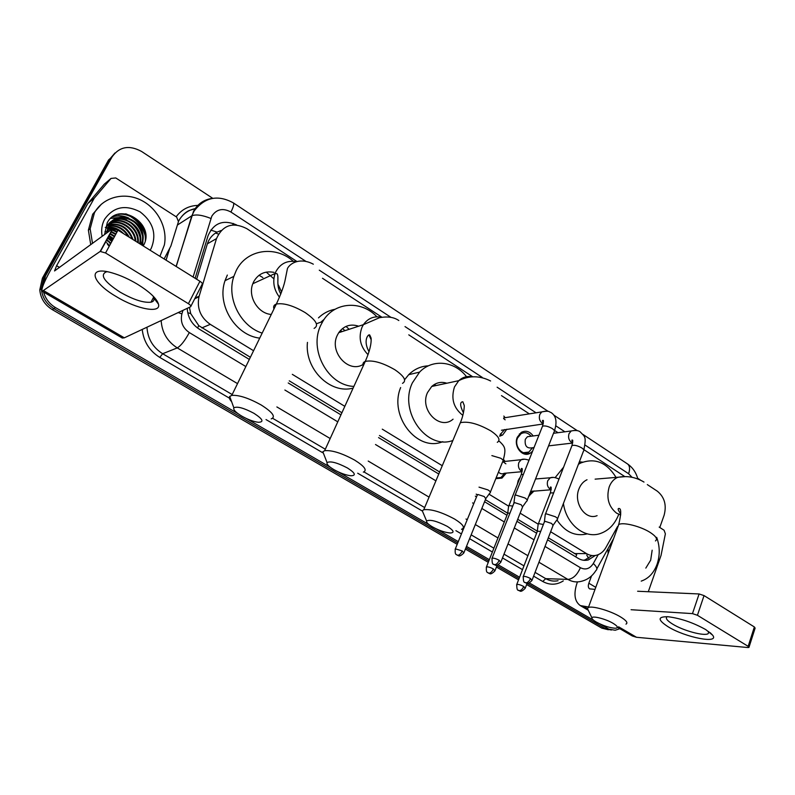 <?xml version="1.0" encoding="UTF-8"?>
<svg xmlns="http://www.w3.org/2000/svg" width="795" height="795" viewBox="0 0 795 795"><rect width="100%" height="100%" fill="white"/><g stroke="black" fill="none" stroke-linecap="round" stroke-linejoin="round"><path stroke-width="1.19" d="M506.266 473.114L501.963 478.113L495.841 478.59M534.141 490.903L528.804 496.11M517.336 484.423L518.181 480.548L520.139 477.368M506.852 429.201L502.619 435.044L499.638 436.207M532.561 451.242L530.116 453.259C522.613 458 513.192 446.283 517.316 437.22L521.242 432.391C525.783 430.135 529.758 431.317 533.177 435.958M221.209 230.48L217.085 232.12C212.325 234.754 209.095 238.649 207.376 243.817L196.653 279.234M320.882 322.174L324.29 319.143M281.609 291.994L277.972 284.362M273.878 278.807L266.236 272.119M548.312 537.827L576.713 554.731L575.749 556.878M189.429 307.307L190.711 313.598L198.8 325.672L250.375 357.283M289.241 380.835L341.91 412.744M379.473 435.511L439.635 471.972M476.175 494.112L477.239 494.758M485.387 499.697L507.677 513.202M517.724 519.294L537.321 531.159L537.201 531.686M595.117 479.147L624.91 476.662L583.977 449.712M550.647 531.756L586.531 553.618C589.84 555.576 593.259 556.093 596.767 555.158C600.622 554.016 603.693 551.432 605.979 547.397L617.576 526.469M618.56 524.69L618.878 524.114M296.982 261.545L246.748 228.612C232.826 221.686 222.739 225.015 216.488 238.609L198.979 296.764C196.743 308.271 200.509 317.463 210.278 324.36L253.575 350.734M292.312 374.346L344.821 406.334M382.276 429.161L442.268 465.711M489.005 494.192L508.512 506.077M520.139 513.163L538.076 524.094M558.02 432.699L554.592 430.453M529.311 413.867L501.486 395.632M472.816 376.84L408.779 334.844M381.858 317.195L322.492 278.27M503.503 459.48L505.093 461.398M503.811 416.063L505.113 417.683M457.204 544.317L52.281 309.623L53.871 308.619L457.741 542.985L53.871 308.619C46.349 303.928 42.165 297.33 41.34 288.814L43.964 277.018L110.356 158.364L114.957 152.978M619.871 628.706L615.181 630.246L604.935 628.398L527.254 583.311L604.935 628.398L611.464 630.018L601.815 628.13L526.638 584.554M519.046 578.561L496.945 565.732L519.046 578.561M488.806 561.012L465.94 547.735L488.806 561.012M608.324 629.749L601.815 628.13M518.539 579.863L496.428 567.044M488.279 562.323L465.403 549.067M52.281 309.623C44.778 304.962 40.615 298.393 39.79 289.907L42.413 278.161L108.587 159.954L110.356 158.364L43.964 277.018L41.34 288.814C42.165 297.33 46.349 303.928 53.871 308.619L55.481 307.595C49.419 303.938 45.454 298.761 43.586 292.083M647.309 484.592L657.356 491.211C664.541 497.114 666.786 505.143 664.103 515.279L659.78 527.482M42.85 286.111L45.534 275.865L112.145 156.764C119.498 146.588 129.307 144.809 141.57 151.448L212.752 198.333M637.63 478.212L640.243 479.941M608.086 628.666L599.877 623.896M593.537 620.219L529.4 582.954M519.562 577.24L498.197 564.818M489.332 559.67L466.486 546.404M458.288 541.634L436.455 528.953M429.131 524.7L338.263 471.902M330.313 467.281L246.45 418.558M237.894 413.589L55.481 307.595M125.262 213.815C135.945 218.416 142.762 226.267 145.724 237.367M547.546 539.815L578.283 558.408C581.523 560.316 584.862 560.823 588.31 559.948L595.316 555.476M187.242 308.341C187.769 317.304 191.774 324.231 199.257 329.14L249.332 359.429M288.227 382.961L340.956 414.851M378.559 437.598L438.77 474.019M475.35 496.14L476.533 496.865M484.572 501.725L506.972 515.269M516.929 521.301L536.605 533.197M236.672 224.975C223.306 219.291 213.776 222.868 208.061 235.688L195.143 278.3M591.977 555.536L585.05 559.909L583.321 560.246M705.831 629.65L712.628 635.165C719.912 644.308 685.101 637.431 667.979 626.679C657.485 619.832 657.544 616.513 668.168 616.741C680.798 618.381 693.349 622.684 705.831 629.65M667.184 616.672C665.167 618.132 666.985 620.607 672.62 624.095C683.183 630.673 704.37 636.427 708.176 633.655L708.812 631.618M659.174 527.085L664.093 530.245L665.375 533.833L661.033 555.447L648.293 591.728M577.448 581.9L577.12 582.775C573.463 593.785 574.507 601.378 580.261 605.561L588.578 607.002M617.486 627.315L632.363 636L636.517 637.282L747.926 647.537L748.94 647.438L748.165 646.345L754.366 626.967L755.121 628.1L749.039 647.13M697.424 615.28L692.475 613.621L699.103 593.964L704.042 595.594L697.424 615.28L748.165 646.345M631.081 609.715L692.475 613.621M704.042 595.594L754.366 626.967M699.103 593.964L637.62 591.251M595.028 589.373L589.622 588.876C588.211 587.843 587.952 585.955 588.847 583.222L591.54 575.898M656.68 537.35C659.92 546.284 660.069 555.238 657.107 564.192C653.858 572.966 648.551 578.601 641.217 581.115M652.158 550.2L650.678 560.177L645.818 568.097M611.653 543.909L612.22 541.037M608.115 553.588L607.996 548.679M613.154 623.369C605.79 618.917 592.066 615.409 591.947 617.904C591.808 618.878 593.239 620.249 596.23 622.028C603.395 625.834 609.775 627.901 615.37 628.249C618.599 627.931 617.864 626.301 613.154 623.369M588.588 610.928L587.406 608.483L588.389 607.519C592.166 605.532 610.52 610.828 620.428 616.85C626.331 620.468 628.179 622.892 625.973 624.135M587.018 479.753C583.391 481.452 580.708 484.493 578.979 488.865C573.086 502.678 585.428 520.745 597.105 515.657M578.422 464.28L580.708 463.018C594.998 457.562 606.814 462.402 616.135 477.557M555.149 477.616L563.595 467.182M579.376 461.806L582.695 462.153M618.53 514.892C614.714 524.332 608.702 530.523 600.503 533.455C584.842 539.199 566.308 524.521 563.417 503.464M587.306 533.862C575.252 536.734 565.116 532.094 556.888 519.92M447.347 526.409C436.932 521.073 430.016 519.264 426.607 521.003C426.19 522.355 428.117 524.293 432.371 526.837C439.059 530.494 445.021 532.551 450.278 532.998C454.77 532.71 453.796 530.513 447.347 526.409M423.834 514.464L422.274 510.768L423.775 509.704C431.198 508.909 441.473 512.03 454.591 519.046C462.819 524.173 465.254 527.522 461.905 529.102M446.85 383.23C441.235 381.451 436.197 382.534 431.725 386.469L427.551 392.491C419.184 409.614 439.864 430.93 453.071 419.184M434.617 384.323L435.74 385.605M452.862 440.51C426.468 450.387 398.434 411.244 412.396 382.842L419.581 372.11C432.47 358.505 454.591 361 466.526 376.691M404.595 379.742L408.69 374.693C414.314 369.148 420.873 366.197 428.366 365.839M442.785 441.682C417.425 452.405 388.685 416.252 400.65 387.553M347.495 468.007C337.269 462.67 330.452 460.852 327.063 462.571C326.447 464.171 328.733 466.526 333.91 469.636C340.33 473.194 346.044 475.241 351.062 475.778C356.329 475.529 355.136 472.946 347.495 468.007M324.608 456.29L322.849 451.789L324.648 450.695C331.913 450.03 341.92 453.17 354.669 460.116C364.547 466.327 367.429 470.322 363.325 472.111M371.205 339.793L368.969 335.003M358.664 326.198C350.525 323.575 343.877 325.741 338.73 332.688L337.388 335.102C328.762 351.499 348.25 373.64 362.967 364.547M340.459 330.452L342.059 331.604M346.014 326.417L349.134 329.299M353.894 386.39C327.938 385.724 308.251 349.293 321.061 324.708L322.75 321.518C333.88 301.782 361.288 299.894 376.929 316.798M318.467 317.881C323.217 313.309 328.742 310.438 335.043 309.275M353.109 388.109C330.352 394.469 304.505 369.128 307.446 342.387M342.466 328.573L345.01 330.641M253.973 413.321C243.916 407.984 237.218 406.146 233.859 407.815C233.044 409.663 235.698 412.446 241.839 416.153C248.04 419.631 253.545 421.668 258.335 422.284C264.308 422.085 262.857 419.104 253.973 413.321M231.633 401.714C229.536 399.408 228.9 397.659 229.715 396.466L231.772 395.393C238.858 394.867 248.626 398.047 261.068 404.913C272.635 412.267 276.024 416.918 271.214 418.876M274.066 272.387C265.043 270.658 258.236 273.788 253.645 281.798L252.81 283.726C247.563 296.446 257.968 313.618 271.284 314.452M262.171 333.115C240.507 326.357 226.257 298.125 233.849 276.382L236.175 270.678C246.331 249.302 275.309 245.069 293.305 261.277M259.727 338.133C235.35 335.45 216.459 304.624 225.025 280.675L227.33 275.06M259.051 275.269L262.857 277.554M278.548 285.345L281.599 292.003M531.09 436.236C528.089 432.659 524.74 431.824 521.033 433.712L517.555 437.985C513.918 445.965 522.236 456.29 528.844 452.087L532.531 447.754M530.722 436.286L527.433 436.713L525.306 439.317C524.501 445.846 526.777 448.678 532.143 447.804L534.011 447.585M557.216 519.672C558.09 519.105 557.464 518.121 555.327 516.74L546.443 513.878L545.291 514.176L545.181 515.12M532.173 579.913L553.032 525.535L551.65 523.438L545.241 521.351L544.277 522.126M500.204 434.477L504.746 429.499M505.143 419.83L503.613 418.528M526.856 501.059C527.81 500.462 527.155 499.419 524.879 497.938L515.945 495.086L514.902 495.374L514.772 496.378M500.999 561.757L522.583 506.952L521.132 504.716L514.683 502.639L513.789 503.454M501.456 430.244L543.174 423.983M520.029 477.636L519.125 478.689M543.363 524.491L539.298 523.726L538.185 523.994L538.076 524.849M540.68 531.428L537.311 531.169L538.185 523.994M529.301 494.848L532.69 491.002M530.643 491.429L551.144 489.76M503.652 461.547L503.195 460.961M505.888 463.823L502.758 461.517M512.735 506.097L509.675 505.66L508.661 505.928L508.542 506.842M509.943 513.143L507.826 513.113L507.588 513.719M495.991 478.212L500.959 477.537L504.815 473.254M498.475 472.071C500.224 473.87 502.142 474.287 504.199 473.303L522.067 471.683M490.008 493.029C490.952 492.443 490.267 491.399 487.931 489.899L479.017 487.146M464.041 552.426L485.755 498.783L484.244 496.537L477.984 494.52L477.179 495.285M137.714 284.391C149.867 292.023 156.794 298.612 158.493 304.167C161.286 313.856 136.929 309.255 116.309 296.605C90.868 281.986 86.824 265.232 112.443 272.983C120.681 275.418 129.108 279.224 137.714 284.391M107.305 271.751L106.162 271.9C99.703 275.09 104.354 281.837 120.124 292.143C133.292 299.655 143.587 303.004 150.99 302.189C153.405 301.623 154.379 300.252 153.912 298.095L153.097 296.088M94.486 197.925L87.947 203.381L94.486 197.925L111.052 178.408L115.762 177.951L176.659 217.085L178.448 221.626L170.875 246.053L164.138 258.961M87.599 203.888L50.542 270.201C43.785 282.513 41.012 289.539 42.234 291.288L100.18 251.439L112.622 228.702L54.547 270.946L56.604 265.709L94.128 198.442M87.947 203.381L104.314 184.122L111.052 178.408M42.234 291.288L122.271 338.044L124.328 337.825L190.621 306.751C191.347 306.164 190.611 305.151 188.415 303.7L199.923 281.281C202.099 282.742 202.814 283.785 202.069 284.411L190.929 306.164M112.622 228.702L117.988 230.192L105.556 252.979L188.415 303.7M105.556 252.979L100.18 251.439M117.988 230.192L199.923 281.281M108.527 236.185L112.622 240.02M92.508 243.389L90.143 228.771L94.446 212.802C102.982 197.289 123.583 191.764 140.447 199.883C157.39 207.863 167.834 227.767 164.356 245.019L159.924 256.338M90.739 244.681L88.384 230.123L92.677 214.223L101.512 204.077M102.167 236.334C101.025 230.113 101.849 224.399 104.652 219.181C113.586 206.78 125.391 204.335 140.089 211.848C153.167 222.004 156.893 234.147 151.259 248.288L150.116 250.216M143.209 245.913C156.655 224.24 118.833 200.469 107.275 222.65L104.592 234.565M141.311 244.731L142.166 241.571C146.568 221.825 116.686 208.35 108.339 225.691M141.669 244.949L142.762 241.173C147.174 221.398 117.263 207.902 108.905 225.263L106.967 232.836M139.662 243.697L139.771 243.141C143.09 227.877 124.179 213.527 111.866 221.378M140.109 243.976L140.367 242.753C144.76 223.077 114.967 209.671 106.639 226.953M137.654 242.445C138.916 228.523 122.44 216.498 110.873 222.401M138.191 242.783C140.059 228.443 122.937 215.743 111.111 222.133M135.22 240.935C134.355 228.9 120.383 219.39 109.988 223.534M135.875 241.342C135.498 228.791 120.91 218.685 110.197 223.236M132.208 239.056C127.776 228.095 120.095 223.335 109.183 224.756M133.033 239.563C128.76 227.857 120.87 222.809 109.372 224.448M128.243 236.582C123.404 228.841 116.815 225.353 108.488 226.098M129.366 237.288C124.586 228.702 117.68 224.856 108.647 225.75M120.88 231.991C116.785 228.791 112.453 227.32 107.891 227.559M123.692 233.74C119.091 229 113.864 226.814 108.031 227.181M116.865 232.249L111.946 229.944M111.211 229.735L107.424 229.159M117.163 231.703L112.204 229.457M111.757 229.338L107.534 228.741M115.633 234.495L110.873 231.902M109.034 231.315L107.106 230.928M115.941 233.929L111.141 231.405M109.581 230.928L107.176 230.461M114.391 236.781L109.78 233.899M114.709 236.204L110.366 233.541M113.129 239.096L108.657 235.946M113.447 238.51L108.945 235.429M111.847 241.451L107.534 238.023M112.165 240.855L107.812 237.496M110.535 243.846L109.044 242.266M108.031 241.372L106.371 240.13M110.863 243.25L108.438 240.895M107.583 240.229L106.659 239.593M109.203 246.291L107.434 244.234M109.541 245.675L106.659 242.654M105.646 233.79L104.761 233.442M107.762 232.249L107.007 231.941M106.49 231.752L105.059 231.305M114.311 230.202L112.334 229.228M112.055 229.109L107.822 227.787M105.954 227.479L105.268 227.41M140.775 244.393L140.645 239.176M137.108 229.417L134.792 226.247M126.703 219.887L119.876 217.701M118.892 217.572L110.972 218.208M142.722 245.615L143.05 237.785M140.059 228.791L136.372 223.723M128.85 218.118C123.652 215.654 118.475 215.097 113.337 216.469M145.634 238.51C145.704 225.074 132.139 212.841 119.608 214.064M111.797 241.541L109.78 239.563M113.089 239.176L111.568 237.775M105.387 233.988L104.741 233.73M114.361 236.831L113.397 235.996M107.494 232.438L106.987 232.229M106.46 232.041L105.01 231.564M111.787 229.308L107.742 228.026M107.345 227.946L106.242 227.758M140.506 244.224L140.546 241.491M139.711 236.244C138.022 230.252 134.484 225.383 129.118 221.656M124.547 219.261L119.061 217.84M118.236 217.741L110.743 218.396M142.494 245.466L142.921 240.07M142.156 234.923C140.467 228.672 136.82 223.643 131.205 219.827M126.713 217.512C122.082 215.743 117.491 215.475 112.95 216.707M145.316 240.448C146.499 225.939 131.582 212.275 118.167 214.392M210.755 230.093L217.085 232.12M586.73 555.089L588.638 558.348M197.538 327.997L198.8 325.672M187.729 312.673L190.711 313.598M232.677 224.975L233.273 223.415M574.268 553.558L586.531 553.618M201.86 327.878L210.278 324.36M195.043 298.125L199.148 296.147M207.376 243.817L216.488 238.609M218.476 234.068L215.534 233.044M42.413 278.161L45.534 275.865M632.005 477.258L628.606 473.731L585.08 445.081M637.809 478.888C636.089 472.469 632.661 467.48 627.503 463.922C629.819 465.741 630.187 469.02 628.606 473.731M305.548 261.138L230.928 212.036C222.908 207.733 216.528 209.105 211.818 216.151L193.096 277.018M176.112 266.424L193.543 211.301C197.826 203.659 204.265 199.336 212.871 198.313M177.394 225.045L191.833 215.763C196.037 214.163 202.387 215.067 210.884 218.446M563.287 580.906C556.58 585.09 549.733 585.289 542.737 581.483L533.624 576.146M522.504 569.637L502.5 557.941M492.373 552.008L469.607 538.692M461.438 533.912L455.913 530.672M422.205 510.956L357.71 473.214M322.601 452.673L266.017 419.571M229.427 398.156L159.785 357.412C149.45 350.933 143.597 341.611 142.216 329.438M176.162 216.767C181.727 209.284 189.24 205.478 198.69 205.368M112.145 156.764L110.356 158.364M545.012 546.433L580.39 567.709C585.557 570.234 589.87 568.832 593.318 563.496C596.876 566.885 597.751 569.22 595.932 570.492C592.176 576.514 586.988 580.191 580.38 581.523C576.077 582.437 571.913 581.731 567.898 579.406L545.728 578.651C549.693 580.916 553.797 581.602 558.04 580.718M195.898 208.469C188.266 209.91 182.542 214.074 178.716 220.94M169.772 248.279L166.085 260.174M154.488 297.569L154.2 298.483L154.459 297.539M237.526 383.617L177.265 347.902L162.657 353.725L232.19 394.549M182.979 310.338L181.896 313.886C180.167 321.647 182.641 327.878 189.309 332.568C184.907 340.707 180.882 345.815 177.265 347.902C167.308 341.512 161.932 332.409 161.156 320.564M146.956 327.222C147.711 338.72 152.938 347.554 162.657 353.725L159.785 357.412M580.39 567.709C577.19 574.954 573.026 578.849 567.898 579.406L538.95 562.254M527.9 555.705L508.025 543.919M497.958 537.957L475.331 524.551M467.212 519.741L466.009 519.026M429.062 497.123L368.204 461.06M330.183 438.532L276.869 406.931M272.645 418.309L325.314 449.235M363.931 471.902L424.669 507.568M461.527 529.212L463.008 530.076M471.157 534.856L493.894 548.212M504 554.145L523.965 565.861M535.065 572.38L545.728 578.651L542.737 581.483M593.318 563.496L598.218 554.662M564.887 431.794L555.735 425.772M536.039 412.814L497.123 387.205M482.247 377.406L405.013 326.586M390.822 317.255L319.282 270.171M189.309 332.568L245.844 366.555M284.878 390.027L337.776 421.837M375.498 444.514L435.908 480.836M472.598 502.897L473.79 503.613M481.84 508.452L504.308 521.967M514.305 527.969L534.041 539.835M178.209 312.564L181.896 313.886M176.222 266.494L191.833 215.763L194.169 210.983C204.832 197.15 217.88 194.447 233.333 202.884C234.286 203.858 233.492 206.909 230.928 212.036M584.255 606.724L587.396 608.563M618.599 626.808L636.517 637.282M588.847 583.222L595.763 587.346M655.448 540.928C657.793 539.179 656.123 536.416 650.439 532.62C640.909 526.32 622.733 521.778 618.719 524.601L617.745 527.244M643.99 482.068C635.483 476.99 626.599 475.45 617.357 477.467C613.68 479.216 610.957 482.346 609.208 486.868C606.128 497.988 608.622 506.773 616.662 513.212L620.716 514.961M497.292 442.328C500.86 440.072 498.694 436.266 490.823 430.89C478.143 423.725 467.987 421.002 460.345 422.711L458.765 426.468M472.508 376.87C467.351 375.777 462.769 377.049 458.755 380.676L454.502 386.897C450.795 398.543 453.538 408.004 462.75 415.278L462.869 415.348M402.499 383.359C406.861 380.805 404.327 376.274 394.906 369.764C382.614 362.669 372.736 359.887 365.263 361.407C363.176 362.232 362.51 363.703 363.265 365.789M381.481 317.265C373.998 315.794 367.976 318.258 363.414 324.658L362.043 327.152C358.227 337.418 360.215 346.58 368.005 354.649M314.085 328.395C319.202 325.562 316.251 320.305 305.23 312.624C293.276 305.588 283.646 302.736 276.352 304.058C273.917 304.892 273.112 306.532 273.967 308.947M296.396 261.714C287.333 260.154 280.516 263.423 275.945 271.522L275.09 273.51C272.417 281.897 273.887 289.807 279.502 297.231M530.494 578.531C529.281 581.234 527.751 582.685 525.922 582.894L525.227 582.705C526.608 582.437 526.717 585.806 531.964 580.459L530.494 578.531C527.413 576.922 525.018 576.216 523.309 576.405L523.1 576.941M574.288 430.453L571.198 430.97L569.021 433.692C567.948 437.508 568.882 440.48 571.804 442.606L572.648 442.984M557.553 518.777L583.451 451.153C584.375 450.437 583.808 449.364 581.741 447.923L581.433 447.734C577.418 445.578 574.258 444.852 571.953 445.578L571.545 446.631M499.22 560.296C497.968 563.019 496.448 564.51 494.649 564.748L493.983 564.579C495.315 564.301 495.444 567.68 500.771 562.333L499.22 560.296C496.159 558.686 493.784 557.981 492.095 558.16L491.857 558.736M545.211 411.214L541.743 411.909L539.795 414.453C538.692 418.299 539.636 421.31 542.637 423.497L543.214 423.775M527.234 500.105L554.016 431.993C555.009 431.248 554.413 430.105 552.217 428.565L551.899 428.366C547.934 426.219 544.804 425.494 542.508 426.2L542.061 427.322M523.726 586.491C522.544 589.105 521.073 590.506 519.314 590.685L518.678 590.516C519.98 590.228 520.049 593.527 525.187 588.32L523.726 586.491C520.725 584.931 518.41 584.236 516.79 584.405L516.591 584.891M553.091 477.437L550.279 477.785L547.745 480.727C546.682 484.493 547.596 487.395 550.488 489.422L551.154 489.71M553.648 492.91L550.349 492.91L550.011 493.794M493.377 568.942C492.165 571.595 490.694 573.026 488.965 573.235L488.339 573.076C489.631 572.788 489.73 576.097 494.917 570.889L493.377 568.942C490.396 567.392 488.09 566.696 486.48 566.865L486.272 567.382M524.352 459.222L521.172 459.709L518.877 462.491C517.774 466.297 518.708 469.239 521.669 471.316L522.096 471.524M523.368 474.396L521.252 474.585L520.874 475.519M462.203 550.925C460.951 553.598 459.49 555.059 457.801 555.317L457.195 555.168C458.437 554.84 458.506 558.219 463.823 552.982L462.203 550.925L455.356 548.838L455.128 549.395M490.376 492.115L502.738 461.527C503.712 460.871 503.046 459.778 500.751 458.258L491.876 455.605M43.844 290.771L124.328 337.825M56.604 265.709L59.546 267.468M126.186 213.925C136.184 218.456 142.712 225.929 145.753 236.353M501.963 478.113L495.951 478.62M529.599 495.802L528.904 495.841M502.619 435.044L499.896 435.422M530.116 453.259L524.124 453.925M194.686 298.831L198.979 296.764M39.79 289.907L42.185 288.217M169.693 248.418L166.056 260.154M195.908 208.459L189.389 210.436C188.733 210.784 183.734 212.434 178.587 220.98M596.876 568.783L613.66 538.444M627.503 463.922L582.983 434.438M577.329 430.691L553.787 415.099M548.232 411.413L233.333 202.884M585.05 559.909L588.31 559.948M710.213 632.701L712.628 635.165M708.176 633.655L708.832 631.667M580.261 605.561L587.823 609.984M591.947 617.904L587.406 608.483M620.746 513.908C617.914 510.002 617.407 508.204 619.245 508.502C621.342 508.85 621.163 514.206 618.719 524.601L588.389 607.519M580.708 463.018L578.84 463.197M426.607 521.003L422.274 510.768M463.465 412.873C459.927 405.728 459.719 402.022 462.839 401.773L464.161 405.251C464.519 404.625 464.23 413.807 460.345 422.711L423.775 509.704M431.725 386.469L458.755 380.676C469.159 375.399 479.763 375.508 490.585 380.984M419.581 372.11L408.69 374.693M327.063 462.571L322.849 451.789M369.019 351.648C362.47 339.942 368.86 333.214 369.814 335.172L371.086 338.044C371.543 343.798 369.605 351.589 365.263 361.407L324.648 450.695M338.73 332.688L363.414 324.658L379.404 317.752C387.394 316.172 393.873 317.096 398.832 320.534M322.75 321.518L316.41 323.744M233.859 407.815L229.715 396.466M313.339 264.198C300.798 257.471 290.612 262.608 287.472 268.422L285.385 278.797C284.262 285.097 281.251 293.514 276.352 304.058L231.772 395.393M233.849 276.382L225.025 280.675M252.81 283.726L275.09 273.51L276.978 273.689C279.472 276.958 275.557 284.948 280.824 294.021M521.033 433.712L519.364 433.941M527.433 436.713L538.931 435.203M553.499 433.295L571.198 430.97C575.322 430.165 578.273 430.423 580.052 431.755C585.17 437.101 586.471 436.276 583.848 450.099M545.459 514.077L571.953 445.578C572.867 441.583 572.986 439.764 572.311 440.092C571.605 439.804 571.744 440.559 572.718 442.378M544.406 521.56L545.291 514.176M525.227 582.705C525.535 581.602 523.11 584.822 523.309 576.405L544.525 521.49M528.844 452.087L523.557 452.693M548.55 445.876L572.639 443.044M553.3 524.998L557.007 519.751M503.672 417.912L541.743 411.909C550.031 410.339 548.57 411.909 550.925 412.456C556.152 415.765 557.325 421.897 554.443 430.86M515.081 495.265L542.508 426.2C543.522 421.906 543.681 419.989 542.975 420.456C542.2 420.138 542.319 421.012 543.333 423.069M513.928 502.838L514.902 495.374M493.983 564.579C494.261 563.446 491.767 566.696 492.095 558.16L514.057 502.768M501.287 433.911L500.353 434.04M522.881 506.375L526.638 501.138M535.542 478.978L550.279 477.785C552.356 477.04 554.95 477.328 558.05 478.65L558.945 479.206M551.193 489.233C550.219 487.564 550.061 486.848 550.736 487.087C551.442 486.679 551.313 488.617 550.349 492.91L538.334 523.905M518.678 590.516C518.966 589.443 516.641 592.603 516.79 584.405L537.42 531.11M525.376 587.833L527.115 583.301M502.688 461.656L521.172 459.709C522.862 458.854 525.465 459.023 528.993 460.226M522.166 470.948C521.152 469.02 521.013 468.205 521.749 468.503C522.573 468.205 522.404 470.233 521.252 474.585L508.82 505.839M507.717 513.173L508.661 505.928M488.339 573.076C488.319 572.082 485.685 574.01 486.48 566.865L507.826 513.113M500.959 477.537L496.1 477.954M495.116 570.363L497.183 565.126M503.136 460.534C506.286 448.638 505.173 446.999 499.757 441.623L498.723 441.136M457.195 555.168C457.135 554.135 454.462 556.073 455.356 548.838L477.447 494.629M486.053 498.227L489.8 493.099M153.912 298.095L158.493 304.167M150.99 302.189L153.614 297.181M112.999 228.543L100.548 251.299M142.762 241.173L142.166 241.571M140.367 242.753L139.771 243.141M90.143 228.771L88.384 230.123"/></g></svg>
